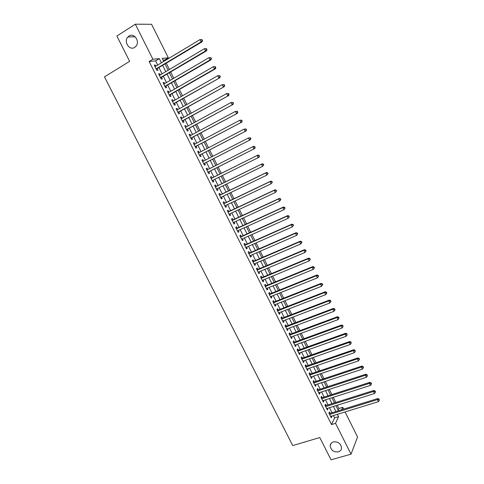 <?xml version="1.0" encoding="UTF-8"?>
<svg xmlns="http://www.w3.org/2000/svg" width="484" height="484" viewBox="0 0 484 484"><rect width="100%" height="100%" fill="white"/><g stroke="black" fill="none" stroke-linecap="round" stroke-linejoin="round"><path stroke-width="0.73" d="M333.355 441.91C338.147 441.493 340.887 443.55 341.565 448.087C341.353 449.999 340.288 451.263 338.376 451.881C333.549 452.262 330.826 450.174 330.209 445.625C330.439 443.767 331.492 442.527 333.355 441.91M128.98 36.034C134.092 32.386 140.306 41.557 135.937 46.289L134.697 47.384C129.5 51.014 123.341 41.624 127.879 36.978L128.98 36.034M345.068 411.944L357.567 436.985L351.021 454.186L331.032 459.8L319.785 437.548L292.741 445.589L104.49 76.859L129.639 61.335L116.862 36.046L135.32 24.2L151.571 24.291L168.299 57.808L162.213 58.364L163.743 61.426M164.996 60.669L164.663 60.004L168.299 57.808M338.141 410.123L338.873 408.514L337.239 405.247M335.86 402.488L333.282 397.328M331.915 394.587L329.314 389.39M327.958 386.674L325.339 381.434M323.99 378.736L321.352 373.454M320.009 370.78L317.353 365.456M316.022 362.8L313.342 357.434M312.023 354.802L309.318 349.394M308.012 346.78L305.289 341.329M303.994 338.739L301.248 333.246M299.965 330.675L297.2 325.139M295.924 322.592L293.135 317.014M291.87 314.491L289.063 308.865M287.811 306.366L284.979 300.697M283.739 298.217L280.883 292.505M279.655 290.049L276.781 284.296M275.559 281.857L272.661 276.062M271.457 273.648L268.535 267.803M267.343 265.413L264.397 259.527M263.217 257.155L260.247 251.226M259.079 248.879L256.09 242.901M254.929 240.584L251.916 234.558M250.766 232.259L247.735 226.191M246.598 223.917L243.543 217.806M242.417 215.555L239.338 209.391M238.225 207.164L235.121 200.957M234.02 198.755L230.892 192.499M229.803 190.321L226.657 184.023M225.58 181.869L222.404 175.523M221.339 173.387L218.157 167.016M217.074 164.862L213.898 158.498M212.803 156.308L209.626 149.955M208.513 147.729L205.349 141.395M204.212 139.132L201.054 132.81M199.904 130.505L196.752 124.194M195.584 121.859L192.432 115.567M191.247 113.189L188.107 106.91M186.903 104.496L183.769 98.228M182.547 95.778L179.419 89.522M178.172 87.035L175.057 80.798M173.792 78.269L170.683 72.043M169.4 69.484L166.296 63.271M338.873 408.514L342.751 407.304L343.676 409.155M330.094 413.378L329.41 412.011L328.89 413.094L331.25 417.795L331.764 416.694L331.486 416.143M326.174 405.556L325.484 404.182L324.952 405.247L327.317 409.96L327.843 408.883L327.547 408.296M322.235 397.709L321.545 396.336L321.001 397.382L323.373 402.107L323.911 401.048L323.602 400.431M318.291 389.85L317.601 388.471L317.044 389.493L319.422 394.23L319.972 393.189L319.646 392.548M314.334 381.967L313.644 380.581L313.075 381.586L315.459 386.335L316.016 385.318L315.683 384.647M310.371 374.059L309.675 372.674L309.094 373.66L311.484 378.415L312.059 377.423L311.702 376.721M306.396 366.134L305.7 364.748L305.108 365.71L307.503 370.478L308.084 369.504L307.721 368.772M302.409 358.19L301.707 356.799L301.108 357.736L303.51 362.522L304.103 361.572L303.722 360.81M298.41 350.228L297.714 348.831L297.097 349.75L299.505 354.542L300.11 353.616L299.717 352.824M294.405 342.242L293.703 340.839L293.074 341.734L295.488 346.544L296.111 345.636L295.694 344.814M290.388 334.232L289.686 332.829L289.045 333.706L291.465 338.528L292.094 337.638L291.671 336.785M286.359 326.204L285.657 324.8L285.003 325.653L287.429 330.487L288.071 329.622L287.629 328.733M282.323 318.157L281.615 316.748L280.95 317.577L283.382 322.423L284.041 321.582L283.582 320.662M278.276 310.087L277.562 308.671L276.884 309.482L279.328 314.34L279.994 313.517L279.522 312.573M274.216 301.998L273.502 300.576L272.813 301.363L275.257 306.239L275.94 305.434L275.45 304.46M270.145 293.885L269.431 292.463L268.729 293.225L271.179 298.114L271.875 297.333L271.367 296.323M266.067 285.754L265.347 284.326L264.633 285.07L267.089 289.964L267.797 289.208L267.277 288.168M261.971 277.598L261.257 276.17L260.531 276.884L262.993 281.797L263.713 281.065L263.175 279.994M257.869 269.419L257.149 267.991L256.411 268.687L258.886 273.611L259.618 272.897L259.061 271.796M253.761 261.221L253.035 259.787L252.285 260.459L254.759 265.395L255.51 264.712L254.935 263.574M249.635 253.005L248.909 251.565L248.147 252.212L250.627 257.167L251.39 256.502L250.803 255.334M245.503 244.765L244.777 243.319L243.996 243.948L246.489 248.909L247.257 248.268L246.658 247.07M241.353 236.501L240.627 235.055L239.834 235.66L242.333 240.633L243.119 240.016L242.502 238.781M237.196 228.218L236.47 226.766L235.666 227.347L238.17 232.338L238.969 231.739L238.334 230.475M233.034 219.911L232.302 218.453L231.485 219.016L233.996 224.019L234.807 223.445L234.153 222.144M228.853 211.581L228.121 210.123L227.286 210.661L229.803 215.676L230.632 215.126L229.96 213.795M224.661 203.232L223.929 201.767L223.082 202.282L225.611 207.309L226.445 206.783L225.762 205.422M220.462 194.858L219.724 193.394L218.871 193.878L221.4 198.924L222.247 198.422L221.551 197.024M216.251 186.467L215.513 184.997L214.642 185.457L217.177 190.514L218.042 190.037L217.322 188.603M212.028 178.052L211.29 176.575L210.401 177.011L212.948 182.081L213.825 181.627L213.087 180.163M207.781 169.582L207.049 168.129L206.154 168.547L208.701 173.629L209.596 173.199L208.852 171.723M203.522 161.087L202.802 159.666L201.888 160.053L204.448 165.153L205.355 164.748L204.611 163.265M199.245 152.575L198.543 151.177L197.617 151.54L200.182 156.653L201.102 156.272L200.358 154.783M194.961 144.038L194.278 142.665L193.334 143.004L195.905 148.128L196.837 147.771L196.093 146.283M190.666 135.478L189.994 134.129L189.038 134.449L191.616 139.586L192.565 139.253L191.815 137.758M186.364 126.893L185.699 125.574L184.731 125.864L187.32 131.019L188.276 130.71L187.526 129.21M182.044 118.284L181.397 116.995L180.411 117.261L183.006 122.428L183.981 122.143L183.224 120.643M177.713 109.656L177.077 108.392L176.085 108.634L178.681 113.813L179.673 113.552L178.917 112.046M173.369 100.999L172.752 99.764L171.741 99.982L174.349 105.173L175.347 104.943L174.591 103.431M169.019 92.323L168.414 91.113L167.385 91.307L169.999 96.516L171.015 96.304L170.259 94.791M164.651 83.623L164.058 82.437L163.023 82.607L165.643 87.828L166.671 87.646L165.909 86.128M160.277 74.899L159.696 73.743L158.643 73.883L161.269 79.122L162.315 78.965L161.553 77.44M164.663 60.004L163.108 60.149M157.687 65.068L155.582 60.875L149.12 61.498L331.528 424.565L334.577 417.898L333.403 415.55M332.012 412.779L329.465 407.697M328.085 404.951L325.514 399.82M324.147 397.092L321.558 391.925M320.202 389.221L317.589 384.012M316.246 381.325L313.608 376.074M312.277 373.412L309.621 368.118M308.296 365.474L305.622 360.138M304.309 357.519L301.611 352.146M300.31 349.545L297.593 344.124M296.299 341.547L293.564 336.084M292.282 333.53L289.523 328.025M288.252 325.49L285.469 319.942M284.211 317.431L281.404 311.841M280.157 309.349L277.332 303.716M276.098 301.248L273.248 295.573M272.026 293.129L269.152 287.405M267.942 284.979L265.05 279.214M263.847 276.818L260.937 271.004M259.745 268.626L256.804 262.776M255.625 260.422L252.666 254.523M251.498 252.188L248.522 246.247M247.36 243.936L244.359 237.946M243.216 235.666L240.191 229.628M239.054 227.365L236.011 221.291M234.885 219.052L231.812 212.924M230.705 210.709L227.613 204.538M226.512 202.348L223.396 196.129M222.307 193.963L219.167 187.701M218.096 185.56L214.932 179.249M213.868 177.126L210.691 170.792M209.614 168.65L206.444 162.322M205.355 160.143L202.191 153.833M201.078 151.619L197.92 145.321M196.788 143.064L193.642 136.784M192.493 134.492L189.347 128.224M188.185 125.894L185.045 119.639M183.859 117.279L180.732 111.036M179.528 108.634L176.406 102.402M175.184 99.97L172.068 93.751M170.828 91.276L167.718 85.075M166.46 82.564L163.356 76.375M162.079 73.828L158.982 67.651M155.884 66.151L155.322 65.025L154.251 65.14L156.889 70.392L157.947 70.259L157.185 68.734M351.021 454.186L335.545 423.343L338.54 416.682L337.36 414.328M331.528 424.565L335.545 423.343M149.12 61.498L152.883 59.211L135.32 24.2M161.402 62.835L159.297 58.631L152.883 59.211M335.969 411.551L333.416 406.451M332.036 403.698L329.465 398.556M328.098 395.821L325.502 390.636M324.141 387.926L321.527 382.699M320.178 380.013L317.546 374.743M316.209 372.075L313.547 366.763M312.222 364.113L309.542 358.765M308.229 356.139L305.531 350.743M304.224 348.141L301.502 342.702M300.213 340.119L297.466 334.644M296.184 332.078L293.425 326.561M292.148 324.02L289.365 318.454M288.107 315.937L285.3 310.329M284.048 307.83L281.216 302.179M279.982 299.711L277.132 294.012M275.904 291.562L273.03 285.826M271.814 283.394L268.916 277.61M267.712 275.202L264.796 269.376M263.605 266.993L260.664 261.124M259.484 258.765L256.52 252.848M255.352 250.506L252.364 244.547M251.208 242.23L248.201 236.228M247.052 233.935L244.027 227.885M242.889 225.617L239.834 219.518M238.715 217.274L235.635 211.127M234.528 208.906L231.425 202.717M230.33 200.521L227.208 194.284M226.119 192.112L222.973 185.832M221.896 183.684L218.732 177.356M217.667 175.226L214.485 168.874M213.408 166.726L210.231 160.379M209.136 158.195L205.966 151.861M204.859 149.641L201.695 143.325M200.564 141.068L197.405 134.764M196.262 132.465L193.11 126.179M191.942 123.843L188.802 117.57M187.617 115.198L184.477 108.936M183.273 106.528L180.145 100.279M178.923 97.841L175.801 91.603M174.561 89.123L171.445 82.903M170.186 80.386L167.077 74.173M165.8 71.62L162.697 65.425M341.631 409.791L342.751 407.304M165.038 64.021L168.142 70.228M169.424 72.788L172.534 79.007M173.798 81.53L176.914 87.761M178.16 90.248L181.282 96.498M182.504 98.942L185.638 105.203M186.842 107.617L189.982 113.891M191.168 116.263L194.314 122.549M195.482 124.89L198.634 131.188M199.783 133.487L202.941 139.803M204.073 142.066L207.237 148.394M208.35 150.621L211.526 156.961M212.621 159.151L215.797 165.51M216.874 167.664L220.057 174.028M221.121 176.158L224.298 182.498M225.375 184.652L228.521 190.944M229.61 193.122L232.731 199.372M233.832 201.574L236.936 207.775M238.049 209.996L241.129 216.154M242.248 218.399L245.303 224.509M246.441 226.784L249.472 232.846M250.621 235.139L253.634 241.159M254.79 243.476L257.778 249.448M258.952 251.789L261.917 257.718M263.096 260.083L266.037 265.964M267.235 268.354L270.151 274.192M271.361 276.6L274.253 282.396M275.475 284.828L278.348 290.575M279.577 293.032L282.426 298.737M283.666 301.217L286.498 306.874M287.75 309.379L290.557 314.993M291.822 317.516L294.611 323.088M295.881 325.635L298.646 331.165M299.935 333.73L302.675 339.217M303.97 341.807L306.693 347.252M307.999 349.865L310.704 355.268M312.017 357.9L314.697 363.26M316.028 365.91L318.684 371.228M320.021 373.902L322.659 379.178M324.008 381.876L326.627 387.109M327.989 389.826L330.584 395.017M331.951 397.757L334.529 402.906M335.908 405.665L338.461 410.777M155.582 60.875L159.297 58.631M334.577 417.898L338.54 416.682M154.457 65.546L155.322 65.025M158.831 74.258L159.696 73.743M163.193 82.952L164.058 82.437M167.543 91.615L168.414 91.113M171.881 100.261L172.752 99.764M176.206 108.882L177.077 108.392M180.52 117.479L181.397 116.995M184.827 126.052L185.699 125.574M189.117 134.6L189.994 134.129M193.394 143.131L194.278 142.665M197.666 151.637L198.543 151.177M201.925 160.119L202.802 159.666M206.172 168.577L207.049 168.129M210.407 177.017L211.29 176.575M212.942 182.069L213.825 181.627M217.159 190.472L218.042 190.037M221.363 198.851L222.247 198.422M225.556 207.206L226.445 206.783M229.743 215.543L230.632 215.126M233.911 223.856L234.807 223.445M238.074 232.145L238.969 231.739M242.224 240.415L243.119 240.016M246.362 248.661L247.257 248.268M250.494 256.889L251.39 256.502M254.608 265.093L255.51 264.712M258.716 273.279L259.618 272.897M262.812 281.44L263.713 281.065M266.896 289.577L267.797 289.208M270.973 297.696L271.875 297.333M275.039 305.791L275.94 305.434M279.093 313.868L279.994 313.517M283.134 321.927L284.041 321.582M287.163 329.961L288.071 329.622M291.187 337.971L292.094 337.638M295.198 345.969L296.111 345.636M299.197 353.937L300.11 353.616M303.19 361.893L304.103 361.572M307.171 369.818L308.084 369.504M311.139 377.732L312.059 377.423M315.102 385.621L316.016 385.318M319.053 393.492L319.972 393.189M322.991 401.339L323.911 401.048M326.918 409.174L327.843 408.883M330.838 416.978L331.764 416.694M156.253 69.127L202.088 41.812L201.126 41.86L156.12 68.861M202.118 40.547L201.126 41.86L200.013 39.591L202.052 39.621L201.671 39.64L202.118 40.547L202.5 40.529L202.052 39.621M155.025 66.671L200.013 39.591L201.671 39.64M202.088 41.812L202.5 40.529M160.627 77.845L206.535 50.844L205.591 50.917L160.506 77.597M206.577 49.604L205.591 50.917L204.478 48.66L206.511 48.672L206.136 48.703L206.577 49.604L206.958 49.58L206.511 48.672M159.411 75.413L204.478 48.66L206.136 48.703M206.535 50.844L206.958 49.58M164.99 86.533L210.976 59.853L210.044 59.955L164.875 86.309M211.03 58.643L210.044 59.955L208.931 57.699L210.957 57.699L210.582 57.735L211.03 58.643L211.399 58.6L210.957 57.699M163.786 84.131L208.931 57.699L210.582 57.735M210.976 59.853L211.399 58.6M169.339 95.203L215.398 68.831L214.485 68.958L169.237 94.997M215.465 67.651L214.485 68.958L213.377 66.713L215.386 66.701L215.023 66.75L215.465 67.651L215.834 67.597L215.386 66.701M168.148 92.825L213.377 66.713L215.023 66.75M215.398 68.831L215.834 67.597M173.677 103.842L219.809 77.785L173.587 103.661M219.893 76.629L218.913 77.942L217.806 75.698L219.809 75.673L219.452 75.734L219.893 76.629L220.25 76.569L219.809 75.673M172.504 101.495L217.806 75.698L219.452 75.734M219.809 77.785L220.25 76.569M178.003 112.463L224.207 86.715L177.924 112.3M224.304 85.589L223.324 86.902L222.223 84.664L224.219 84.627L223.862 84.694L224.304 85.589L224.655 85.517L224.219 84.627M176.841 110.146L222.223 84.664L223.862 84.694M224.207 86.715L224.655 85.517M182.323 121.06L228.599 95.62L182.25 120.921M228.702 94.525L227.728 95.832L226.627 93.606L228.611 93.551L228.267 93.63L228.702 94.525L229.053 94.441L228.611 93.551M181.167 118.768L226.627 93.606L228.267 93.63M228.599 95.62L229.053 94.441M186.624 129.633L232.973 104.502L186.564 129.518M233.094 103.431L232.12 104.744L231.019 102.517L232.998 102.451L232.653 102.541L233.094 103.431L233.433 103.34L232.998 102.451M185.487 127.371L231.019 102.517L232.653 102.541M232.973 104.502L233.433 103.34M190.914 138.188L237.335 113.359L190.865 138.085M237.469 112.318L236.494 113.625L235.399 111.405L237.366 111.326L237.033 111.429L237.469 112.318L237.807 112.215L237.366 111.326M189.788 135.95L235.399 111.405L237.033 111.429M237.335 113.359L237.807 112.215M195.197 146.713L241.685 122.192L195.155 146.64M241.831 121.175L240.863 122.482L239.774 120.268L241.728 120.177L241.395 120.292L241.831 121.175L242.163 121.06L241.728 120.177M194.084 144.504L239.774 120.268L241.395 120.292M241.685 122.192L242.163 121.06M199.462 155.219L246.029 131.001L199.438 155.164M246.187 130.014L245.213 131.315L244.13 129.113L246.078 129.004L245.751 129.131L246.187 130.014L246.507 129.887L246.078 129.004M198.367 153.035L244.13 129.113L245.751 129.131M246.029 131.001L246.507 129.887M203.722 163.701L250.355 139.785L203.703 163.665M250.524 138.823L249.556 140.124L248.473 137.928L250.409 137.807L250.089 137.94L250.524 138.823L250.845 138.684L250.409 137.807M202.639 161.541L248.473 137.928L250.089 137.94M250.355 139.785L250.845 138.684M208.247 172.032L254.669 148.54L207.999 172.225M254.85 147.608L253.888 148.909L252.805 146.719L253.592 146.356L254.735 146.585L254.421 146.731L254.85 147.608L255.165 147.463L254.735 146.585M206.898 170.029L252.805 146.719L254.421 146.731M254.669 148.54L255.165 147.463M259.478 156.217L259.043 155.34L258.74 155.497L259.17 156.368L259.478 156.217L258.976 157.276L212.204 180.605M259.17 156.368L258.202 157.675L257.125 155.485L257.899 155.098L211.115 178.433M211.417 178.354L257.125 155.485L258.74 155.497M259.043 155.34L257.899 155.098M263.774 164.941L263.344 164.07L263.042 164.233L263.471 165.111L263.774 164.941L262.51 166.411L216.439 189.038M263.471 165.111L262.51 166.411L261.433 164.227L262.195 163.816L215.338 186.848M215.38 186.933L261.433 164.227L263.042 164.233M263.344 164.07L262.195 163.816M268.063 173.647L267.634 172.776L267.337 172.951L267.767 173.823L268.063 173.647L266.805 175.123L220.662 197.454M267.767 173.823L266.805 175.123L265.734 172.945L266.478 172.504L219.548 195.233M219.609 195.354L265.734 172.945L267.337 172.951M267.634 172.776L266.478 172.504M272.335 182.323L271.911 181.458L271.621 181.645L272.044 182.51L272.335 182.323L271.088 183.811L224.872 205.845M272.044 182.51L271.088 183.811L270.018 181.639L270.75 181.173L223.747 203.601M223.82 203.746L270.018 181.639L271.621 181.645M271.911 181.458L270.75 181.173M276.6 190.98L276.176 190.115L275.886 190.315L276.316 191.18L276.6 190.98L275.354 192.475L229.071 214.212M276.316 191.18L275.354 192.475L274.289 190.315L275.009 189.819L227.934 211.944M228.024 212.125L274.289 190.315L275.886 190.315M276.176 190.115L275.009 189.819M280.853 199.614L280.424 198.749L280.145 198.96L280.569 199.819L280.853 199.614L279.613 201.12L233.264 222.561M280.569 199.819L279.613 201.12L278.554 198.96L279.256 198.446L232.114 220.268M232.217 220.474L278.554 198.96L280.145 198.96M280.424 198.749L279.256 198.446M285.094 208.223L284.671 207.364L284.392 207.582L284.816 208.441L285.094 208.223L283.86 209.735L237.438 230.88M284.816 208.441L283.86 209.735L282.801 207.582L283.491 207.043L236.277 228.569M236.398 228.805L282.801 207.582L284.392 207.582M284.671 207.364L283.491 207.043M289.317 216.808L288.9 215.949L288.627 216.179L289.051 217.038L289.317 216.808L288.101 218.332L241.607 239.187M289.051 217.038L288.101 218.332L287.042 216.185L287.714 215.616L240.433 236.845M240.566 237.112L287.042 216.185L288.627 216.179M288.9 215.949L287.714 215.616M293.534 225.369L293.116 224.516L292.85 224.751L293.274 225.604L293.534 225.369L292.324 226.899L245.763 247.463M293.274 225.604L292.324 226.899L291.265 224.757L291.931 224.171L244.577 245.104M244.722 245.394L291.265 224.757L292.85 224.751M293.116 224.516L291.931 224.171M297.745 233.911L297.321 233.058L297.485 234.153L297.745 233.911L296.535 235.448L249.907 255.721M297.485 234.153L296.535 235.448L295.482 233.312L296.129 232.701L248.709 253.338M248.873 253.658L295.482 233.312L297.061 233.3M297.321 233.058L296.129 232.701M301.937 242.423L301.52 241.57L301.266 241.831L301.683 242.684L301.937 242.423L300.733 243.972L254.039 263.962M301.683 242.684L300.733 243.972L299.687 241.843L300.322 241.201L252.829 261.554M253.005 261.904L299.687 241.843L301.266 241.831M301.52 241.57L300.322 241.201M306.118 250.918L305.7 250.071L305.452 250.337L305.87 251.184L306.118 250.918L304.926 252.473L258.16 272.171M305.87 251.184L304.926 252.473L303.879 250.349L304.503 249.683L256.943 269.745M257.131 270.12L303.879 250.349L305.452 250.337M305.7 250.071L304.503 249.683M310.292 259.388L309.875 258.541L309.633 258.813L310.05 259.66L310.292 259.388L309.101 260.955L262.274 280.369M310.05 259.66L309.101 260.955L308.06 258.837L308.671 258.147L261.045 277.919M261.245 278.318L308.06 258.837L309.633 258.813M309.875 258.541L308.671 258.147M314.449 267.833L314.037 266.986L313.795 267.271L314.213 268.118L314.449 267.833L313.269 269.406L266.375 288.537M314.213 268.118L313.269 269.406L312.228 267.295L312.827 266.581L265.135 286.068M265.353 286.498L312.228 267.295L313.795 267.271M314.037 266.986L312.827 266.581M318.599 276.255L318.182 275.414L317.952 275.711L318.369 276.552L318.599 276.255L317.425 277.84L270.465 296.686M318.369 276.552L317.425 277.84L316.391 275.735L316.972 274.997L269.213 294.193M269.443 294.653L316.391 275.735L317.952 275.711M318.182 275.414L316.972 274.997M322.737 284.659L322.326 283.818L322.096 284.12L322.507 284.961L322.737 284.659L321.57 286.25L274.549 304.817M322.507 284.961L321.57 286.25L320.535 284.15L321.104 283.388L273.285 302.3M273.527 302.784L320.535 284.15L322.096 284.12M322.326 283.818L321.104 283.388M277.598 310.897L324.673 292.542L325.702 294.635L278.615 312.924M277.338 310.383L325.23 291.755L324.673 292.542L326.228 292.511L326.639 293.352L326.863 293.032L326.452 292.197L326.228 292.511M326.452 292.197L325.23 291.755M325.702 294.635L326.639 293.352M281.658 318.992L328.799 300.909L329.828 303.002L282.674 321.013M281.385 318.448L329.344 300.104L328.799 300.909L330.348 300.879L330.76 301.714L330.977 301.393L330.566 300.558L330.348 300.879M330.566 300.558L329.344 300.104M329.828 303.002L330.76 301.714M285.711 327.063L332.907 309.258L333.936 311.339L286.722 329.078M285.427 326.494L333.44 308.429L332.907 309.258L334.462 309.222L334.874 310.056L335.085 309.724L334.674 308.889L334.462 309.222M334.674 308.889L333.44 308.429M333.936 311.339L334.874 310.056M289.753 335.109L337.015 317.583L338.038 319.658L290.757 337.118M289.45 334.517L337.529 316.73L337.015 317.583L338.558 317.546L338.969 318.375L338.77 317.208L338.558 317.546M338.77 317.208L337.529 316.73M338.038 319.658L338.969 318.375M293.782 343.138L341.105 325.883L342.127 327.958L294.786 345.146M293.467 342.521L341.613 325.006L341.105 325.883L342.648 325.847L343.059 326.676L342.853 325.496L342.648 325.847M342.853 325.496L341.613 325.006M342.127 327.958L343.059 326.676M297.799 351.148L345.183 334.166L346.205 336.235L298.803 353.145M297.472 350.501L345.679 333.264L345.183 334.166L346.726 334.123L347.137 334.952L346.925 333.766L346.726 334.123M346.925 333.766L345.679 333.264M346.205 336.235L347.137 334.952M301.81 359.134L349.254 342.424L350.271 344.487L302.809 361.131M301.471 358.456L349.738 341.498L349.254 342.424L350.791 342.382L351.202 343.204L350.985 342.013L350.791 342.382M350.985 342.013L349.738 341.498M350.271 344.487L351.202 343.204M305.803 367.102L353.314 350.658L354.33 352.715L306.802 369.086M305.452 366.4L353.786 349.714L353.314 350.658L354.851 350.616L355.256 351.438L355.038 350.234L354.851 350.616M355.038 350.234L353.786 349.714M354.33 352.715L355.256 351.438M309.796 375.046L357.361 358.874L358.372 360.925L310.788 377.03M309.427 374.32L357.821 357.906L357.361 358.874L358.892 358.825L359.297 359.648L359.479 359.255L359.074 358.438L358.892 358.825M359.074 358.438L357.821 357.906M358.372 360.925L359.297 359.648M313.771 382.971L361.403 367.066L362.407 369.111L314.763 384.949M313.39 382.215L361.844 366.073L361.403 367.066L362.927 367.017L363.333 367.834L363.508 367.435L363.103 366.618L362.927 367.017M363.103 366.618L361.844 366.073M362.407 369.111L363.333 367.834M317.74 390.878L365.426 375.239L366.43 377.278L318.726 392.851M317.347 390.098L365.856 374.223L365.426 375.239L366.951 375.185L367.356 376.001L367.126 374.779L366.951 375.185M367.126 374.779L365.856 374.223M366.43 377.278L367.356 376.001M321.697 398.762L369.443 383.382L370.448 385.421L322.683 400.728M321.291 397.957L369.861 382.348L369.443 383.382L370.968 383.328L371.367 384.145L371.531 383.727L371.131 382.917L370.968 383.328M371.131 382.917L369.861 382.348M370.448 385.421L371.367 384.145M325.641 406.627L373.448 391.514L374.447 393.54L326.627 408.587M325.224 405.792L373.854 390.455L373.448 391.514L374.967 391.453L375.366 392.27L375.53 391.84L375.13 391.03L374.967 391.453M375.13 391.03L373.854 390.455M374.447 393.54L375.366 392.27M329.58 414.467L377.441 399.621L378.44 401.641L330.56 416.428M329.15 413.608L377.835 398.538L377.441 399.621L378.96 399.56L379.359 400.371L379.117 399.125L378.96 399.56M379.117 399.125L377.835 398.538M378.44 401.641L379.359 400.371M305.579 366.654L305.767 366.352M309.56 374.58L309.742 374.277M313.529 382.487L313.705 382.179M317.486 390.376L317.661 390.056M321.436 398.241L321.606 397.915M325.375 406.088L325.538 405.755M329.301 413.917L329.465 413.572M127.879 36.978L135.145 36.778M330.209 445.625L331.292 443.156"/></g></svg>
